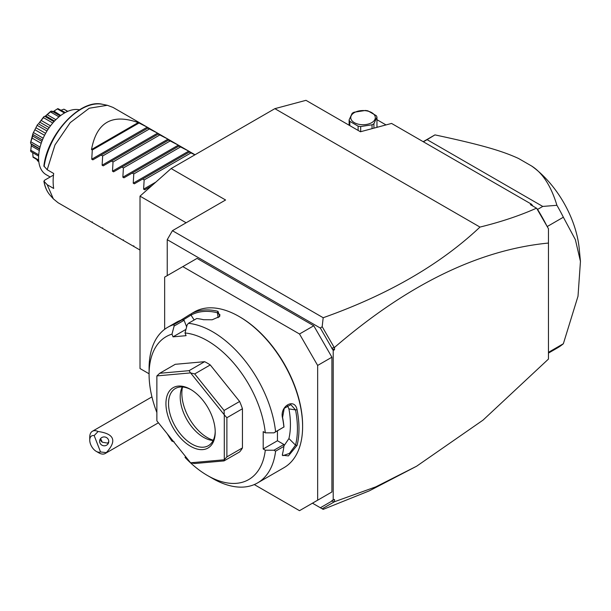<?xml version="1.0" encoding="UTF-8"?>
<svg xmlns="http://www.w3.org/2000/svg" width="611" height="611" viewBox="0 0 611 611"><rect width="100%" height="100%" fill="white"/><g stroke="black" fill="none" stroke-linecap="round" stroke-linejoin="round"><path stroke-width="0.92" d="M149.084 373.779L140.011 368.54L140.011 196.146L171.133 168.552L274.866 108.659L305.981 100.326L360.444 131.762L391.567 123.43L531.608 204.28L532.868 206.067M322.173 508.795L320.363 507.749L331.918 501.081L331.918 500.493L334.515 499.439L334.515 501.73L322.173 508.795L323.188 509.383L369.319 490.847L416.633 466.208L483.041 420.116L548.464 359.062L548.464 228.751L536.641 208.267L537.565 209.428L542.751 206.434L556.911 205.296A122.864 70.937 60 0 1 563.357 217.218L547.242 226.528M167.238 275.607L167.238 239.672L172.424 230.691L225.589 199.996L171.133 168.552M172.424 230.691L323.188 317.728C387.993 294.746 440.256 264.525 479.979 227.078L274.866 108.659M333.216 500.188L333.216 350.477L320.363 328.076L167.238 239.672M320.363 328.076L322.173 326.656L323.188 317.728M320.363 507.749L312.465 503.189M313.764 325.762L299.505 333.996L182.804 266.625L197.063 258.384L313.764 325.762L331.918 357.206L331.918 491.962L313.764 502.441M331.918 348.087L334.515 347.43L334.515 349.729L331.918 348.675M334.515 349.729L333.216 350.477M334.515 347.43C407.552 284.573 478.871 249.784 548.464 243.056M334.515 501.73L375.765 486.875L416.633 466.208M334.057 501.929L331.918 501.081M536.641 208.267L530.356 204.616L531.608 204.28M479.979 227.078C500.997 221.915 519.846 215.614 536.511 208.168M334.057 347.239L322.173 326.656M537.565 209.428A122.864 70.937 60 0 1 546.471 225.199L548.464 228.751M546.471 225.199L537.268 209.252M547.166 226.406L546.807 225.787M542.751 206.434L427.097 139.659L423.385 141.798M556.911 205.296C551.114 186.118 542.705 173.035 531.692 166.062L518.556 158.486C502.372 151.047 482.354 145.013 434.956 134.894L427.097 139.659M434.956 134.894A122.864 70.937 -120 0 0 434.505 135.146L423.186 141.683M548.464 352.341L563.357 343.741A122.864 70.937 60 0 1 557.362 347.957L548.464 353.097M563.357 343.741L578.014 296.19L580.45 261.401L575.371 239.649L563.357 217.218M531.692 166.062A77.017 44.466 60 0 1 579.205 248.532L580.45 261.401M376.956 119.695L386.007 124.919M376.956 126.622A18.338 10.586 180 0 1 377.682 127.149M349.805 125.622L349.805 121.352L358.122 126.149A14.122 8.149 0 0 0 360.681 126.546L372.046 124.789A14.122 8.149 0 0 0 373.023 124.277A14.122 8.149 0 0 0 373.917 123.712L373.917 128.157M358.122 130.426L358.122 126.149M349.118 125.224L349.118 119.871A14.122 8.149 0 0 0 349.805 121.352M349.118 119.871L352.165 113.31A14.122 8.149 0 0 1 353.051 112.745A14.122 8.149 0 0 1 354.036 112.233L365.401 110.469A14.122 8.149 0 0 1 367.952 110.866L376.277 115.67A14.122 8.149 0 0 1 376.956 117.144L373.917 123.712M376.956 127.34L376.956 117.144M372.046 128.661L372.046 124.789M354.349 112.63A12.289 7.095 0 0 0 354.349 122.658A12.289 7.095 0 0 0 371.725 122.658A12.289 7.095 0 0 0 371.725 112.63A12.289 7.095 0 0 0 354.349 112.63M360.681 131.701L360.681 126.546M254.275 484.569L299.505 510.674L331.918 491.962M182.804 266.625L164.649 277.104L164.649 329.321M331.918 357.206L317.651 365.439L299.505 333.996M317.651 500.195L317.651 365.439M185.584 456.577L185.018 457.379A82.523 47.643 -120 0 0 207.435 475.488L212.62 478.482A89.855 51.882 -120 0 0 257.552 482.934L284 467.667A89.855 51.882 -120 0 0 302.613 426.531L302.613 425.63A88.755 51.24 -120 0 0 239.856 316.933L239.077 316.483A89.855 51.882 -120 0 0 194.145 312.03L191.251 313.718A89.855 51.882 60 0 1 218.005 311.327L219.7 316.498L212.177 319.774L203.486 319.713A89.855 51.882 -120 0 0 196.711 318.522L188.409 323.311L187.157 324.876L185.018 332.964A82.523 47.643 -120 0 1 265.304 432.84L273.957 432.855L275.599 431.778A89.855 51.882 -120 0 0 188.409 323.311M302.613 426.531A89.855 51.882 -120 0 0 239.077 316.483M275.599 431.778L283.901 426.99A89.855 51.882 -120 0 0 282.557 418.077C279.387 406.193 294.723 397.364 297.076 409.691A89.855 51.882 60 0 1 298.985 428.624A89.855 51.882 60 0 1 297.076 445.366L295.541 445.159A88.755 51.24 -120 0 0 295.541 409.92L288.927 408.881L287.269 405.33M185.965 329.382L173.043 336.844L171.989 334.125L174.127 326.037L173.86 324.609A89.855 51.882 -120 0 0 167.697 327.305A89.855 51.882 -120 0 0 149.084 368.433L149.084 374.428A82.523 47.643 -120 0 0 156.867 412.532M173.86 324.609L182.154 319.82A89.855 51.882 -120 0 0 176.732 322.104L167.697 327.305M180.573 320.363L190.449 314.169M273.957 432.855L283.901 426.99M265.304 432.84L263.196 431.618L263.196 448.986L277.455 440.752L283.909 444.48L283.901 446.389L275.599 451.178L273.957 450.223L265.304 450.208L263.196 448.986M283.993 427.043A88.755 51.24 -120 0 0 282.58 417.405L284.237 408.339L290.798 404.658L295.541 409.92L297.076 409.691M277.455 430.831L277.455 440.752M282.557 418.077L282.58 417.405M257.552 482.934A89.855 51.882 -120 0 0 275.599 451.178M297.076 445.366L288.423 455.898L282.313 455.226L282.557 453.744A89.855 51.882 -120 0 0 283.901 446.389M283.909 444.48L273.957 450.223M207.435 475.488A82.523 47.643 -120 0 0 265.304 450.208M171.989 334.125A82.523 47.643 -120 0 0 149.084 374.428M167.277 433.81A82.523 47.643 -120 0 0 171.989 441.173L172.554 440.371M174.127 441.776L171.989 441.173M173.043 336.844L186.072 335.676L185.018 332.964M242.445 447.909L242.445 408.744A55.013 31.764 -120 0 0 239.627 401.48L224.069 410.462L224.245 414.77L190.632 372.954A55.013 31.764 -120 0 0 190.533 372.901L156.92 375.902A55.013 31.764 -120 0 0 156.867 375.971L156.867 420.788A55.013 31.764 60 0 0 156.92 420.918L190.533 462.733A55.013 31.764 60 0 0 190.632 462.794L224.245 459.793L224.069 460.9L239.627 451.919A55.013 31.764 -120 0 0 242.445 447.909L226.887 456.891L226.887 417.733L224.29 414.9A55.013 31.764 -120 0 0 224.245 414.77M156.92 375.902L159.685 373.29L175.25 364.309L204.616 361.681A55.013 31.764 -120 0 1 210.26 364.943L239.627 401.48M186.63 326.862L184.087 320.294L182.154 319.82M174.127 326.037L184.087 320.294M191.251 313.718L191.014 315.123A88.755 51.24 60 0 1 217.44 312.763L219.983 314.848L219.25 316.903M183.071 320.004L191.014 315.123L194.161 319.988M218.005 311.327L217.44 312.763L218.135 317.689M242.445 408.744L226.887 417.733M226.887 456.891L224.29 459.716A55.013 31.764 60 0 1 224.245 459.793M190.632 462.794L194.695 463.528L224.069 460.9M204.616 361.681L189.059 370.671L159.685 373.29M189.059 370.671L190.533 372.901M190.632 372.954L194.695 373.924L210.26 364.943M224.069 410.462L194.695 373.924M224.29 459.716L224.29 414.9M165.94 403.619A34.842 20.117 60 0 1 190.579 389.398A34.842 20.117 60 0 1 215.217 432.069A34.842 20.117 60 0 1 190.579 446.297A34.842 20.117 60 0 1 165.94 403.619M215.209 431.305A33.009 19.056 60 0 1 208.382 445.686A33.009 19.056 60 0 1 182.949 436.842A33.009 19.056 60 0 1 168.537 403.619A33.009 19.056 60 0 1 175.372 388.512A33.009 19.056 60 0 1 191.235 389.787M213.147 440.47A33.009 19.056 60 0 1 211.872 440.348A33.009 19.056 60 0 1 180.207 396.883A33.009 19.056 -120 0 1 181.742 388.153A33.009 19.056 -120 0 1 182.277 386.992M182.521 387.007A36.186 20.889 -120 0 0 181.849 393.339A36.186 20.889 -120 0 0 213.262 440.248M283.924 445.923L288.927 438.553A78.85 45.527 -120 0 0 288.927 408.881M288.927 438.553L295.541 445.159L289.4 453.423L282.87 455.676L282.397 454.5M100.532 451.957L106.299 452.636A12.839 7.408 60 0 1 105.245 453.492A12.839 7.408 60 0 1 103.366 454.072A12.839 7.408 60 0 1 98.829 452.85L96.233 451.353A9.173 5.293 -120 0 0 100.532 451.957L94.178 435.582L98.096 431.503A12.839 7.408 60 0 0 94.285 430.679A12.839 7.408 60 0 0 92.406 431.259A12.839 7.408 60 0 0 89.748 437.132L89.748 440.126A9.173 5.293 -120 0 0 96.233 451.353M94.178 435.582A9.173 5.293 -120 0 0 89.748 440.126M106.299 452.636C117.113 440.837 114.379 433.795 98.096 431.503M108.475 439.867A4.583 4.43 -165 0 0 99.769 440.18A4.583 4.43 -165 0 0 104.45 445.801A4.583 4.43 -165 0 0 108.475 439.867M100.372 438.866A4.583 4.43 -165 0 0 100.662 440.119A4.583 4.43 15 0 0 102.297 442.196L107.635 443.12L108.766 441.669M100.571 438.606L102.297 442.196M186.134 222.778L140.011 196.146M140.011 250.044L133.229 246.126L133.786 245.813L133.229 246.126L122.857 240.138L123.407 239.818L122.857 240.138L112.485 234.15L113.035 233.83L112.485 234.15L102.113 228.163L102.663 227.842L102.113 228.163L91.742 222.175L92.292 221.854L91.742 222.175L58.045 202.722L53.333 198.85L47.192 184.705L53.676 188.455A55.013 31.764 -60 0 1 53.134 181.276A55.013 31.764 -60 0 1 53.676 173.478L47.192 169.736L54.99 144.937L70.25 122.612L89.252 108.231L107.345 105.291L113.058 107.437L148.343 127.814L101.113 155.079L102.663 155.973L102.113 165.207L157.615 133.167L158.715 133.801L111.485 161.067L113.035 161.961L112.485 171.202L167.994 139.155L169.094 139.789L168.544 140.11M92.841 159.853L101.113 155.079L92.841 159.853L91.742 159.219L92.292 149.985L91.513 149.535L138.193 122.59C112.103 113.325 96.546 122.315 91.513 149.535M91.742 159.219L147.243 127.172L138.193 122.59M148.343 127.806L157.615 133.167L147.793 128.127M158.723 133.801L167.994 139.155L158.165 134.114M169.094 139.789L178.366 145.143L168.537 140.11L121.864 167.055L123.407 167.949L122.857 177.19L178.366 145.143L179.466 145.777L132.236 173.043L133.786 173.944L133.229 183.178L188.738 151.131L189.838 151.765L142.607 179.038L144.158 179.932L143.608 189.166L155.866 182.086M179.466 145.777L188.738 151.131L178.916 146.098M194.894 154.827L189.288 152.086M144.708 189.8L151.757 185.729L144.708 189.8L143.608 189.166M134.336 183.812L142.607 179.038L134.336 183.812L133.229 183.178M123.957 177.824L132.236 173.043L123.957 177.824L122.857 177.19M113.585 171.836L121.864 167.055L113.585 171.836L112.485 171.202M103.213 165.848L111.485 161.067L103.213 165.848L102.113 165.207M47.192 184.705L43.885 181.184C44.832 186.874 46.887 191.518 50.041 195.138L53.333 198.85M50.041 195.138A53.409 30.84 120 0 1 44.114 181.604L44.427 180.314L53.478 175.09M44.114 166.635A53.409 30.84 120 0 1 102.488 104.298C80.438 98.501 47.475 134.076 43.885 166.024L47.192 169.736M79.476 109.835A36.675 21.171 120 0 0 64.514 112.989A36.675 21.171 -60 0 0 40.555 145.303A36.675 21.171 -60 0 0 46.176 174.693L50.171 176.999M67.6 111.416L63.903 109.186A29.045 16.772 -60 0 1 64.102 109.262L67.79 111.332M63.804 109.224L61.199 110.156M57.701 108.689L53.615 111.347L57.701 108.689A29.045 16.772 -60 0 1 57.946 108.651L65.316 112.539M57.51 108.987L64.476 113.012M53.982 111.149L60.749 115.471M53.615 111.347L52.92 111.66M52.034 111.943L51.836 111.11L60.168 115.914M51.836 111.11L50.927 111.225A29.045 16.772 -60 0 0 50.667 111.37L50.446 111.912L59 116.854M50.446 111.912L47.238 114.708L55.868 119.687M47.238 114.708L45.619 115.991M45.665 115.937L44.779 116.342L53.974 121.65M44.779 116.342L43.893 116.663A29.045 16.772 -60 0 0 43.656 116.907L43.465 117.648L52.767 123.017M43.465 117.648L41.158 120.436L50.499 125.828M41.158 120.436L39.776 122.162L49.201 127.6M39.776 122.162L38.478 123.85L48.017 129.349M38.478 123.85L43.656 116.907M37.5 124.621L33.078 133.259L37.5 124.621A29.045 16.772 -60 0 1 37.699 124.316M37.416 125.499L46.963 131.014M36.102 127.836L45.619 133.328M35.071 129.845L44.557 135.321M33.712 132.724L43.19 138.201M32.948 133.595L30.596 142.416C32.314 137.781 33.093 134.84 32.948 133.595A29.045 16.772 -60 0 1 33.078 133.259M33.017 134.519L42.434 139.957M32.673 136.024L41.892 141.347M32.123 138.078L41.189 143.31M31.046 141.905L40.051 147.106M39.654 148.74L30.802 143.631L30.55 142.737A29.045 16.772 -60 0 1 30.596 142.416M30.802 143.631L31.291 144.013M31.321 144.318L31.291 145.861L39.295 150.482M31.291 145.861L30.802 150.275L38.707 154.843M30.802 150.275L31.352 144.524M38.623 156.095L31.046 151.719L30.596 150.948A29.045 16.772 -60 0 1 30.55 150.68M32.719 152.689L33.017 156.828L38.653 160.082M33.017 156.828L32.872 154.407M38.699 160.701L33.078 157.233A29.045 16.772 -60 0 1 32.948 157.05M37.08 159.769L37.416 160.777L38.783 161.571M45.374 116.105L50.667 111.37M138.972 123.032L92.292 149.985M149.344 129.02L102.663 155.973M159.715 135.016L113.035 161.961M170.087 141.004L123.407 167.949M180.466 146.991L133.786 173.944M190.838 152.979L144.158 179.932M151.94 396.883L92.406 431.259M158.417 422.789L105.245 453.492M195.024 154.759L189.838 151.765M60.222 115.876L52.179 111.233M54.547 121.039L45.71 115.93M39.578 149.084L31.161 144.219M102.488 104.298L107.33 105.283"/></g></svg>
